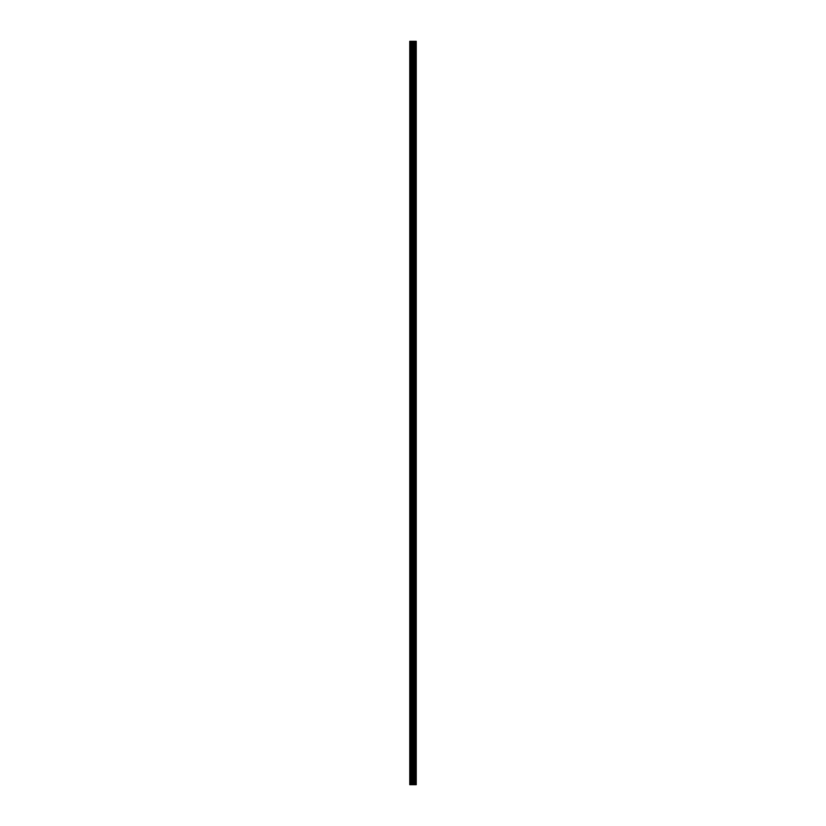 <?xml version="1.0" encoding="UTF-8"?>
<svg xmlns="http://www.w3.org/2000/svg" width="826" height="826" viewBox="0 0 826 826"><rect width="100%" height="100%" fill="white"/><g stroke="black" fill="none" stroke-linecap="round" stroke-linejoin="round"><path stroke-width="0.62" stroke-dasharray="4.13 3.1" d="M409.758 43.799L409.758 42.673L409.758 43.799M413.248 43.799L413.248 42.043L413.248 43.799M416.242 43.799L416.242 42.043L416.242 43.799M409.758 63.747L409.758 64.872L409.758 63.747M413.248 63.747L413.248 65.502L413.248 63.747M416.242 63.747L416.242 65.502L416.242 63.747M409.758 83.705L409.758 84.83L409.758 83.705M413.248 83.705L413.248 85.46L413.248 83.705M416.242 83.705L416.242 85.46L416.242 83.705M409.758 103.663L409.758 104.788L409.758 103.663M413.248 103.663L413.248 101.918L413.248 103.663M416.242 103.663L416.242 101.918L416.242 103.663M409.758 123.621L409.758 122.496L409.758 123.621M413.248 123.621L413.248 125.366L413.248 123.621M416.242 123.621L416.242 125.366L416.242 123.621M409.758 143.579L409.758 144.705L409.758 143.579M413.248 143.579L413.248 145.324L413.248 143.579M416.242 143.579L416.242 145.324L416.242 143.579M409.758 163.538L409.758 164.663L409.758 163.538M413.248 163.538L413.248 165.283L413.248 163.538M416.242 163.538L416.242 165.283L416.242 163.538M409.758 183.496L409.758 184.621L409.758 183.496M413.248 183.496L413.248 185.241L413.248 183.496M416.242 183.496L416.242 185.241L416.242 183.496M409.758 203.454L409.758 202.329L409.758 203.454M413.248 203.454L413.248 205.199L413.248 203.454M416.242 203.454L416.242 205.199L416.242 203.454M409.758 223.412L409.758 222.287L409.758 223.412M413.248 223.412L413.248 221.657L413.248 223.412M416.242 223.412L416.242 221.657L416.242 223.412M409.758 243.36L409.758 244.486L409.758 243.36M413.248 243.36L413.248 245.115L413.248 243.36M416.242 243.36L416.242 245.115L416.242 243.36M409.758 263.318L409.758 264.444L409.758 263.318M413.248 263.318L413.248 265.063L413.248 263.318M416.242 263.318L416.242 265.063L416.242 263.318M409.758 283.277L409.758 284.402L409.758 283.277M413.248 283.277L413.248 285.022L413.248 283.277M416.242 283.277L416.242 285.022L416.242 283.277M409.758 303.235L409.758 304.36L409.758 303.235M413.248 303.235L413.248 304.98L413.248 303.235M416.242 303.235L416.242 304.98L416.242 303.235M409.758 323.193L409.758 324.319L409.758 323.193M413.248 323.193L413.248 324.938L413.248 323.193M416.242 323.193L416.242 324.938L416.242 323.193M409.758 343.151L409.758 342.026L409.758 343.151M413.248 343.151L413.248 344.896L413.248 343.151M416.242 343.151L416.242 344.896L416.242 343.151M409.758 363.11L409.758 361.984L409.758 363.11M413.248 363.11L413.248 364.855L413.248 363.11M416.242 363.11L416.242 364.855L416.242 363.11M409.758 383.068L409.758 381.942L409.758 383.068M413.248 383.068L413.248 384.813L413.248 383.068M416.242 383.068L416.242 384.813L416.242 383.068M409.758 403.026L409.758 401.901L409.758 403.026M413.248 403.026L413.248 401.271L413.248 403.026M416.242 403.026L416.242 401.271L416.242 403.026M409.758 422.974L409.758 424.099L409.758 422.974M413.248 422.974L413.248 424.729L413.248 422.974M416.242 422.974L416.242 424.729L416.242 422.974M409.758 442.932L409.758 444.058L409.758 442.932M413.248 442.932L413.248 444.677L413.248 442.932M416.242 442.932L416.242 444.677L416.242 442.932M409.758 462.89L409.758 464.016L409.758 462.89M413.248 462.89L413.248 464.635L413.248 462.89M416.242 462.89L416.242 464.635L416.242 462.89M409.758 482.849L409.758 483.974L409.758 482.849M413.248 482.849L413.248 484.594L413.248 482.849M416.242 482.849L416.242 484.594L416.242 482.849M409.758 502.807L409.758 501.681L409.758 502.807M413.248 502.807L413.248 504.552L413.248 502.807M416.242 502.807L416.242 504.552L416.242 502.807M409.758 522.765L409.758 523.89L409.758 522.765M413.248 522.765L413.248 524.51L413.248 522.765M416.242 522.765L416.242 524.51L416.242 522.765M409.758 542.723L409.758 541.598L409.758 542.723M413.248 542.723L413.248 544.468L413.248 542.723M416.242 542.723L416.242 544.468L416.242 542.723M409.758 562.682L409.758 561.556L409.758 562.682M413.248 562.682L413.248 560.937L413.248 562.682M416.242 562.682L416.242 560.937L416.242 562.682M409.758 582.64L409.758 581.514L409.758 582.64M413.248 582.64L413.248 580.885L413.248 582.64M416.242 582.64L416.242 580.885L416.242 582.64M409.758 602.588L409.758 603.713L409.758 602.588M413.248 602.588L413.248 604.343L413.248 602.588M416.242 602.588L416.242 604.343L416.242 602.588M409.758 622.546L409.758 623.671L409.758 622.546M413.248 622.546L413.248 620.801L413.248 622.546M416.242 622.546L416.242 620.801L416.242 622.546M409.758 642.504L409.758 643.63L409.758 642.504M413.248 642.504L413.248 644.249L413.248 642.504M416.242 642.504L416.242 644.249L416.242 642.504M409.758 662.462L409.758 663.588L409.758 662.462M413.248 662.462L413.248 660.717L413.248 662.462M416.242 662.462L416.242 660.717L416.242 662.462M409.758 682.421L409.758 681.295L409.758 682.421M413.248 682.421L413.248 680.676L413.248 682.421M416.242 682.421L416.242 680.676L416.242 682.421M409.758 702.379L409.758 703.504L409.758 702.379M413.248 702.379L413.248 704.124L413.248 702.379M416.242 702.379L416.242 704.124L416.242 702.379M409.758 722.337L409.758 721.212L409.758 722.337M413.248 722.337L413.248 720.592L413.248 722.337M416.242 722.337L416.242 720.592L416.242 722.337M409.758 742.295L409.758 741.17L409.758 742.295M413.248 742.295L413.248 740.54L413.248 742.295M416.242 742.295L416.242 740.54L416.242 742.295M409.758 762.253L409.758 761.128L409.758 762.253M413.248 762.253L413.248 760.498L413.248 762.253M416.242 762.253L416.242 760.498L416.242 762.253M409.758 782.201L409.758 783.327L409.758 782.201M413.248 782.201L413.248 783.957L413.248 782.201M416.242 782.201L416.242 783.957L416.242 782.201M415.943 782.201L415.943 783.957L415.943 782.201M415.943 762.253L415.943 760.498L415.943 762.253M415.943 742.295L415.943 740.54L415.943 742.295M415.943 722.337L415.943 720.592L415.943 722.337M415.943 702.379L415.943 704.124L415.943 702.379M415.943 682.421L415.943 680.676L415.943 682.421M415.943 662.462L415.943 660.717L415.943 662.462M415.943 642.504L415.943 644.249L415.943 642.504M415.943 622.546L415.943 620.801L415.943 622.546M415.943 602.588L415.943 604.343L415.943 602.588M415.943 582.64L415.943 580.885L415.943 582.64M415.943 562.682L415.943 560.937L415.943 562.682M415.943 542.723L415.943 544.468L415.943 542.723M415.943 522.765L415.943 524.51L415.943 522.765M415.943 502.807L415.943 504.552L415.943 502.807M415.943 482.849L415.943 484.594L415.943 482.849M415.943 462.89L415.943 464.635L415.943 462.89M415.943 442.932L415.943 444.677L415.943 442.932M415.943 422.974L415.943 424.729L415.943 422.974M415.943 403.026L415.943 401.271L415.943 403.026M415.943 383.068L415.943 384.813L415.943 383.068M415.943 363.11L415.943 364.855L415.943 363.11M415.943 343.151L415.943 344.896L415.943 343.151M415.943 323.193L415.943 324.938L415.943 323.193M415.943 303.235L415.943 304.98L415.943 303.235M415.943 283.277L415.943 285.022L415.943 283.277M415.943 263.318L415.943 265.063L415.943 263.318M415.943 243.36L415.943 245.115L415.943 243.36M415.943 223.412L415.943 221.657L415.943 223.412M415.943 203.454L415.943 205.199L415.943 203.454M415.943 183.496L415.943 185.241L415.943 183.496M415.943 163.538L415.943 165.283L415.943 163.538M415.943 143.579L415.943 145.324L415.943 143.579M415.943 123.621L415.943 125.366L415.943 123.621M415.943 103.663L415.943 101.918L415.943 103.663M415.943 83.705L415.943 85.46L415.943 83.705M415.943 63.747L415.943 65.502L415.943 63.747M415.943 43.799L415.943 42.043L415.943 43.799M413.547 784.7L412.36 784.7L413.547 784.7M410.13 784.7L409.758 41.3L409.758 784.7L409.758 41.3L409.758 784.7L409.758 41.3L409.758 784.7L413.496 784.7L412.36 784.7L412.37 41.3L416.242 41.3L416.242 784.7L415.994 41.3M415.994 784.7L412.37 784.7M415.354 41.3L415.354 784.7L415.395 41.3M410.13 41.3L412.37 41.3M409.882 784.7L409.882 41.3L409.882 784.7M413.361 784.7L413.361 41.3M413.454 784.7L413.454 41.3M411.028 784.7L411.028 41.3M411.172 784.7L411.172 41.3M412.226 784.7L412.226 41.3M413.176 784.7L413.176 41.3M413.32 784.7L413.32 41.3M414.053 784.7L414.053 41.3M414.094 784.7L414.094 41.3M414.363 784.7L414.363 41.3M414.476 784.7L414.476 41.3M414.972 784.7L414.972 41.3M415.086 784.7L415.086 41.3M416.128 784.7L416.128 41.3M409.758 44.914L413.248 44.914M409.758 64.872L413.248 64.872M409.758 84.83L413.248 84.83M409.758 104.788L413.248 104.788M409.758 124.747L413.248 124.747M409.758 144.705L413.248 144.705M409.758 164.663L413.248 164.663M409.758 184.621L413.248 184.621M409.758 204.569L413.248 204.569M409.758 224.527L413.248 224.527M409.758 244.486L413.248 244.486M409.758 264.444L413.248 264.444M409.758 284.402L413.248 284.402M409.758 304.36L413.248 304.36M409.758 324.319L413.248 324.319M409.758 344.277L413.248 344.277M409.758 364.235L413.248 364.235M409.758 384.183L413.248 384.183M409.758 404.141L413.248 404.141M409.758 424.099L413.248 424.099M409.758 444.058L413.248 444.058M409.758 464.016L413.248 464.016M409.758 483.974L413.248 483.974M409.758 503.932L413.248 503.932M409.758 523.89L413.248 523.89M409.758 543.838L413.248 543.838M409.758 563.797L413.248 563.797M409.758 583.755L413.248 583.755M409.758 603.713L413.248 603.713M409.758 623.671L413.248 623.671M409.758 643.63L413.248 643.63M409.758 663.588L413.248 663.588M409.758 683.546L413.248 683.546M409.758 703.504L413.248 703.504M409.758 723.452L413.248 723.452M409.758 743.41L413.248 743.41M409.758 763.369L413.248 763.369M409.758 783.327L413.248 783.327M413.248 783.957L415.943 783.957M413.248 763.998L415.943 763.998M413.248 744.04L415.943 744.04M413.248 724.082L415.943 724.082M413.248 704.124L415.943 704.124M413.248 684.165L415.943 684.165M413.248 664.207L415.943 664.207M413.248 644.249L415.943 644.249M413.248 624.291L415.943 624.291M413.248 604.343L415.943 604.343M413.248 584.385L415.943 584.385M413.248 564.426L415.943 564.426M413.248 544.468L415.943 544.468M413.248 524.51L415.943 524.51M413.248 504.552L415.943 504.552M413.248 484.594L415.943 484.594M413.248 464.635L415.943 464.635M413.248 444.677L415.943 444.677M413.248 424.729L415.943 424.729M413.248 404.771L415.943 404.771M413.248 384.813L415.943 384.813M413.248 364.855L415.943 364.855M413.248 344.896L415.943 344.896M413.248 324.938L415.943 324.938M413.248 304.98L415.943 304.98M413.248 285.022L415.943 285.022M413.248 265.063L415.943 265.063M413.248 245.115L415.943 245.115M413.248 225.157L415.943 225.157M413.248 205.199L415.943 205.199M413.248 185.241L415.943 185.241M413.248 165.283L415.943 165.283M413.248 145.324L415.943 145.324M413.248 125.366L415.943 125.366M413.248 105.408L415.943 105.408M413.248 85.46L415.943 85.46M413.248 65.502L415.943 65.502M413.248 45.544L415.943 45.544M413.248 42.043L415.943 42.043M413.248 62.002L415.943 62.002M413.248 81.96L415.943 81.96M413.248 101.918L415.943 101.918M413.248 121.876L415.943 121.876M413.248 141.835L415.943 141.835M413.248 161.793L415.943 161.793M413.248 181.751L415.943 181.751M413.248 201.709L415.943 201.709M413.248 221.657L415.943 221.657M413.248 241.615L415.943 241.615M413.248 261.574L415.943 261.574M413.248 281.532L415.943 281.532M413.248 301.49L415.943 301.49M413.248 321.448L415.943 321.448M413.248 341.406L415.943 341.406M413.248 361.365L415.943 361.365M413.248 381.323L415.943 381.323M413.248 401.271L415.943 401.271M413.248 421.229L415.943 421.229M413.248 441.187L415.943 441.187M413.248 461.145L415.943 461.145M413.248 481.104L415.943 481.104M413.248 501.062L415.943 501.062M413.248 521.02L415.943 521.02M413.248 540.978L415.943 540.978M413.248 560.937L415.943 560.937M413.248 580.885L415.943 580.885M413.248 600.843L415.943 600.843M413.248 620.801L415.943 620.801M413.248 640.759L415.943 640.759M413.248 660.717L415.943 660.717M413.248 680.676L415.943 680.676M413.248 700.634L415.943 700.634M413.248 720.592L415.943 720.592M413.248 740.54L415.943 740.54M413.248 760.498L415.943 760.498M413.248 780.456L415.943 780.456M409.758 781.086L413.248 781.086M409.758 761.128L413.248 761.128M409.758 741.17L413.248 741.17M409.758 721.212L413.248 721.212M409.758 701.253L413.248 701.253M409.758 681.295L413.248 681.295M409.758 661.337L413.248 661.337M409.758 641.379L413.248 641.379M409.758 621.431L413.248 621.431M409.758 601.473L413.248 601.473M409.758 581.514L413.248 581.514M409.758 561.556L413.248 561.556M409.758 541.598L413.248 541.598M409.758 521.64L413.248 521.64M409.758 501.681L413.248 501.681M409.758 481.723L413.248 481.723M409.758 461.765L413.248 461.765M409.758 441.817L413.248 441.817M409.758 421.859L413.248 421.859M409.758 401.901L413.248 401.901M409.758 381.942L413.248 381.942M409.758 361.984L413.248 361.984M409.758 342.026L413.248 342.026M409.758 322.068L413.248 322.068M409.758 302.11L413.248 302.11M409.758 282.162L413.248 282.162M409.758 262.203L413.248 262.203M409.758 242.245L413.248 242.245M409.758 222.287L413.248 222.287M409.758 202.329L413.248 202.329M409.758 182.37L413.248 182.37M409.758 162.412L413.248 162.412M409.758 142.454L413.248 142.454M409.758 122.496L413.248 122.496M409.758 102.548L413.248 102.548M409.758 82.59L413.248 82.59M409.758 62.631L413.248 62.631M409.758 42.673L413.248 42.673"/><path stroke-width="1.24" d="M412.226 784.7L416.242 784.7L416.242 41.3L409.758 41.3L409.758 784.7L412.226 784.7L412.226 41.3M415.395 41.3L415.395 784.7L415.354 41.3M415.994 784.7L415.994 41.3M413.454 784.7L413.454 41.3M413.361 784.7L413.361 41.3M410.13 784.7L410.13 41.3M416.128 784.7L416.128 41.3M415.086 784.7L415.086 41.3M414.972 784.7L414.972 41.3M414.476 784.7L414.476 41.3M414.363 784.7L414.363 41.3M414.094 784.7L414.094 41.3M414.053 784.7L414.053 41.3M413.32 784.7L413.32 41.3M413.176 784.7L413.176 41.3M412.37 784.7L412.37 41.3M411.172 784.7L411.172 41.3M411.028 784.7L411.028 41.3"/></g></svg>
